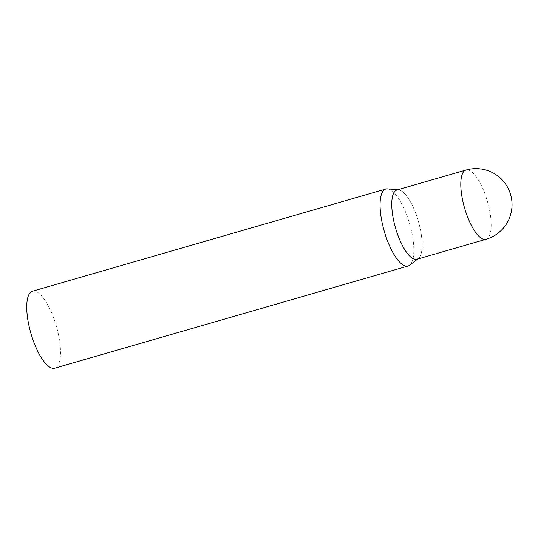 <?xml version="1.0" encoding="UTF-8"?>
<svg xmlns="http://www.w3.org/2000/svg" width="538" height="538" viewBox="0 0 538 538"><rect width="100%" height="100%" fill="white"/><g stroke="black" fill="none" stroke-linecap="round" stroke-linejoin="round"><path stroke-width="0.4" stroke-dasharray="2.69 2.02" d="M416.963 259.255A36.053 11.903 73.9 0 0 419.136 224.077A36.053 11.903 73.9 0 0 398.866 189.901A36.053 11.903 73.9 0 0 396.93 189.981M387.521 188.865A40.068 13.221 -106.1 0 1 411.254 229.982A40.068 13.221 -106.1 0 1 409.606 265.221M32.482 291.213A40.068 13.221 -106.1 0 1 57.922 332.175A40.068 13.221 -106.1 0 1 54.748 368.194M397.656 189.773L398.463 189.847A36.053 11.903 -106.1 0 1 419.822 226.841A36.053 11.903 -106.1 0 1 418.335 258.549L417.69 259.04M486.002 239.289A36.053 11.903 73.9 0 0 488.86 206.874A36.053 11.903 73.9 0 0 467.905 169.927A36.053 11.903 73.9 0 0 465.969 170.015"/><path stroke-width="0.81" d="M465.969 170.015L396.93 189.981A36.053 11.903 73.9 0 0 394.751 225.166A36.053 11.903 73.9 0 0 415.027 259.343A36.053 11.903 73.9 0 0 416.963 259.255L486.002 239.289A36.053 36.053 0 0 0 511.1 196.478A36.053 36.053 0 0 0 465.969 170.015A36.053 11.903 73.9 0 0 463.11 202.429A36.053 11.903 73.9 0 0 484.065 239.37A36.053 11.903 73.9 0 0 486.002 239.289M417.69 259.04L409.606 265.221A40.068 13.221 -106.1 0 1 408.08 266.001A40.068 13.221 -106.1 0 1 382.639 225.039A40.068 13.221 -106.1 0 1 385.813 189.02A40.068 13.221 -106.1 0 1 387.521 188.865L397.656 189.773M408.08 266.001L54.748 368.194A40.068 13.221 -106.1 0 1 29.308 327.232A40.068 13.221 -106.1 0 1 32.482 291.213L385.813 189.02M418.335 258.549A36.053 11.903 -106.1 0 1 394.072 222.396A36.053 11.903 -106.1 0 1 398.463 189.847"/></g></svg>
